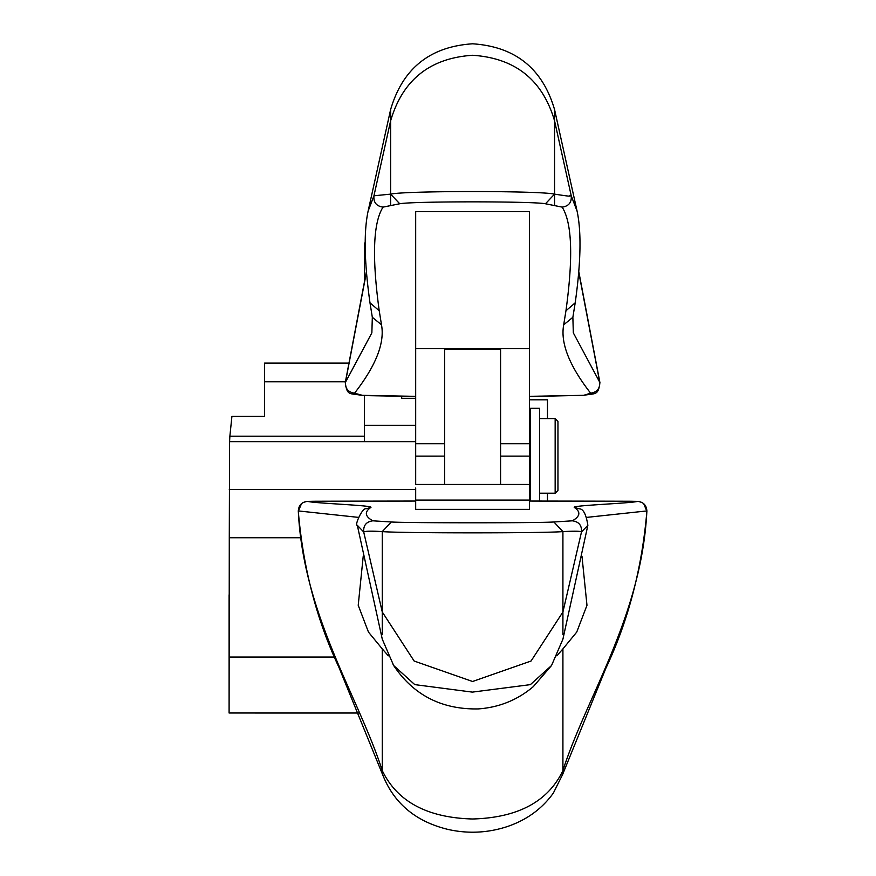 <?xml version="1.0" encoding="UTF-8"?>
<svg xmlns="http://www.w3.org/2000/svg" width="876" height="876" viewBox="0 0 876 876"><rect width="100%" height="100%" fill="white"/><g stroke="black" fill="none" stroke-linecap="round" stroke-linejoin="round"><path stroke-width="1.31" d="M363.222 556.216L358.218 605.294L368.467 632.1L382.275 648.897L382.275 770.584C358.207 695.851 303.271 615.171 298.3 510.927L358.207 517.355M382.637 774.68L382.275 770.628C397.266 801.639 427.368 817.768 472.591 818.994C517.891 817.724 547.993 801.606 562.918 770.628L562.918 648.897L556.851 655.839M562.918 634.717L562.918 612.006L581.489 531.984C581.171 531.119 574.985 530.987 562.918 531.59L562.918 612.006L531.053 661.03L472.591 681.484L414.14 661.03L382.275 612.006L382.275 634.717M382.615 774.625L338.881 667.216C316.63 619.88 303.096 567.845 298.278 511.102L298.3 510.927C298.749 505.156 301.859 501.97 307.618 501.39L314.966 501.247A739.826 9.811 180 0 1 415.684 501.05L314.966 501.247M314.944 501.247L306.907 501.39L303.238 502.463L301.508 503.645L298.311 511.266M562.567 774.625L605.853 668.311C628.333 620.679 642.009 568.283 646.904 511.102L646.882 510.927C646.433 505.156 643.334 501.97 637.575 501.39L529.498 501.05A739.826 9.811 180 0 1 630.216 501.247L630.271 501.247M630.238 501.247L638.275 501.39L641.944 502.463L643.685 503.645L646.871 511.266M415.684 488.02L415.684 509.361L529.498 509.361L529.498 211.565L415.684 211.565L415.684 348.692L529.498 348.692M637.575 501.39C629.975 503.415 571.415 505.375 574.295 507.423L579.2 508.814C583.241 508.737 586.132 514.234 587.862 525.304L562.918 639.162L551.541 665.508L530.385 684.638L472.372 692.117L414.775 684.616L393.652 665.508L382.275 639.162L357.32 525.304L363.704 531.984L382.275 612.006L382.275 531.59L391.309 521.986C407.395 523.071 537.776 523.071 553.884 521.986L562.918 531.59C545.003 533.254 400.179 533.254 382.275 531.59C371.446 530.944 365.259 531.075 363.704 531.984C363.255 525.403 366.31 521.68 372.847 520.815C364.898 516.38 364.252 511.912 370.887 507.423C373.745 505.375 315.229 503.415 307.618 501.39M587.862 525.304L581.489 531.984C581.927 525.403 578.883 521.68 572.346 520.815L553.884 521.986M586.986 517.355L646.882 510.927C641.681 616.31 586.132 697.537 562.918 770.584L562.567 774.636M415.684 396.346L362.467 395.339L354.539 393.193C375.903 365.741 384.882 342.943 381.498 324.799L379.231 310.772L369.99 302.822C364.306 262.428 363.671 231.877 368.106 211.149L373.942 195.786L390.619 194.133C405.347 190.694 540.098 190.672 554.563 194.133C576.539 197.527 566.717 195.512 570.561 195.917L571.24 195.786L577.087 211.149L554.563 109.588L554.563 194.133L545.463 203.769L562.129 207.119C572.039 222.614 573.32 257.172 565.951 310.772L563.695 324.799L572.871 317.287L575.203 302.822C580.887 262.428 581.511 231.877 577.087 211.149L577.087 211.149M366.507 271.932L345.429 382.33L371.862 332.847L372.322 317.287L369.99 302.822M563.695 324.799C560.322 342.976 569.301 365.774 590.643 393.193C596.95 392.218 599.983 388.605 599.753 382.33L578.686 271.932M578.729 271.297L599.907 382.549L573.32 332.847L572.871 317.287M345.275 382.571L345.429 382.33C345.21 388.605 348.243 392.218 354.539 393.193M590.643 393.193L582.945 395.536C594.968 392.842 598.231 396.543 599.918 382.549L599.918 382.571M379.231 310.772C371.873 257.172 373.143 222.614 383.053 207.119L399.73 203.769C411.906 201.217 533.276 201.217 545.463 203.769M582.715 395.339L529.498 396.335M383.053 207.119C376.439 206.21 373.395 202.433 373.942 195.786L390.619 120.833C402.61 79.935 429.93 58.09 472.591 55.276C515.252 58.09 542.583 79.935 554.563 120.833L571.24 195.786C571.787 202.433 568.754 206.21 562.129 207.119M399.73 203.769L390.619 194.133L390.619 205.356M529.498 396.532L583.175 395.328M529.498 488.02L529.498 484.472L415.684 484.472L415.684 456.133L444.603 456.133L415.684 456.144L415.684 348.692M529.498 484.472L415.684 484.461M529.498 493.21L529.498 500.087L415.684 500.087M539.528 501.061L539.528 408.315L530.199 408.315L530.199 501.05M555.154 493.024L555.154 418.575L539.528 418.575M539.528 493.21L555.154 493.21L557.957 490.418L557.957 421.378L555.154 418.575M500.579 484.461L500.579 349.272L444.603 349.272L444.603 484.461M547.467 418.575L547.467 399.806L529.498 399.806M547.467 493.21L547.467 501.072M401.69 398.306L401.69 396.335L401.69 398.306L415.684 398.306M365.183 243.068L364.372 243.068L364.372 282.127M415.684 441.657L229.589 441.657L364.372 441.581L364.372 395.591M229.589 441.581L229.873 436.215L364.372 436.215M348.955 363.091L264.552 363.091L264.552 416.428L231.91 416.428L229.873 436.215M229.589 441.657L229.282 537.744L300.545 537.744M229.282 537.744L229.096 712.998L358.415 713.02M264.552 416.428L264.552 385.922M551.541 665.508L533.309 686.62C517.508 700.001 499.123 707.436 478.176 708.925C441.646 709.571 413.472 695.095 393.652 665.508L393.083 664.599M388.331 655.839L382.275 648.897M391.309 521.986L372.847 520.815M574.295 507.423C580.941 511.847 580.284 516.314 572.346 520.815M357.32 525.304C354.112 526.202 362.467 507.237 365.993 508.814L370.887 507.423M581.971 556.216L586.975 605.294L576.726 632.1L562.918 648.897M554.563 205.356L554.563 194.133M554.563 109.588C542.583 68.547 515.252 46.614 472.591 43.8C429.93 46.614 402.61 68.547 390.619 109.588L390.619 194.133M565.951 310.772L575.203 302.822M381.498 324.799L372.322 317.287M415.684 443.738L444.603 443.738M500.579 443.738L529.498 443.738M500.579 456.133L529.498 456.133L500.579 456.144M547.467 418.465L539.528 418.465M530.199 418.465L529.498 418.465M529.498 492.17L530.199 492.17M364.372 263.216L365.861 263.216M415.684 425.298L364.372 425.298M264.552 381.772L345.418 381.772M415.684 489.509L229.282 489.509M229.567 657.055L334.709 657.055M382.604 774.57C393.871 803.336 415.739 821.633 448.205 829.473C467.74 833.81 486.99 832.977 505.978 826.999C525.972 820.516 541.762 809.194 553.38 793.032L562.589 774.559M368.106 211.149L390.619 109.588M366.453 271.297L345.275 382.549C347.137 396.719 350.071 392.733 362.237 395.536L415.684 396.532M530.199 491.348L529.498 491.348M530.199 420.447L529.498 420.447M229.096 594.815L229.096 713.02"/></g></svg>
